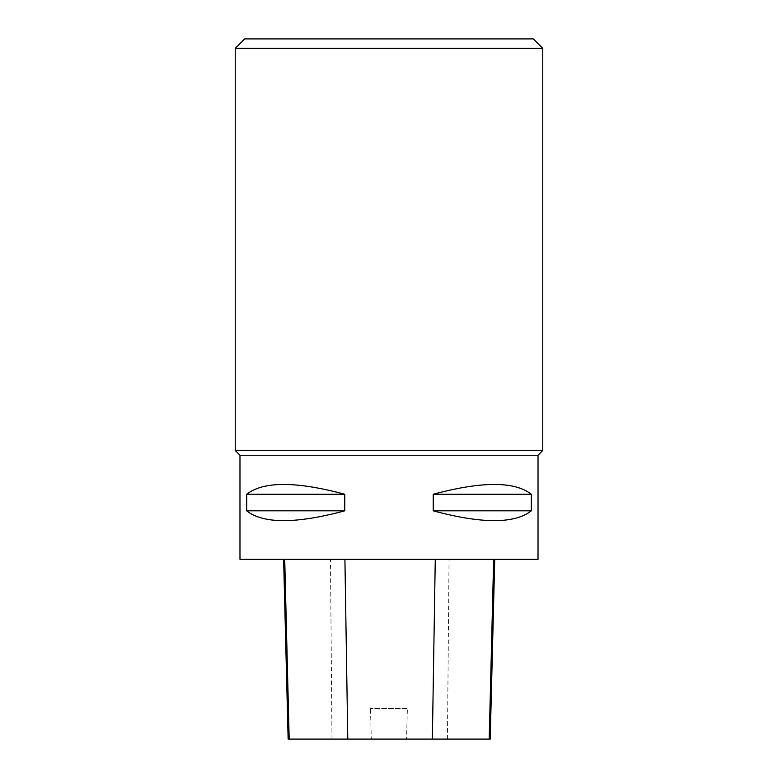 <?xml version="1.0" encoding="UTF-8"?>
<svg xmlns="http://www.w3.org/2000/svg" width="778" height="778" viewBox="0 0 778 778"><rect width="100%" height="100%" fill="white"/><g stroke="black" fill="none" stroke-linecap="round" stroke-linejoin="round"><path stroke-width="0.58" stroke-dasharray="3.89 2.92" d="M538.026 455.237L239.974 455.237M538.026 559.324L239.974 559.324M246.684 494.263L246.684 510.825C263.353 523.915 296.048 523.915 344.771 510.825L344.771 494.263C296.048 481.183 263.353 481.183 246.684 494.263L344.771 494.263M433.229 494.263L433.229 510.825C481.952 523.915 514.647 523.915 531.316 510.825L531.316 494.263C514.647 481.183 481.952 481.183 433.229 494.263L531.316 494.263M284.719 559.324L494.73 559.324L284.719 559.324M490.208 739.1L406.554 739.1L407.38 708.583L370.474 708.583L407.38 708.583M288.132 739.1L371.3 739.1L370.474 708.583M371.3 739.1L406.554 739.1M344.771 510.825L246.684 510.825M531.316 510.825L433.229 510.825M542.762 450.501L235.238 450.501M542.762 48.362L235.238 48.362M533.3 38.9L244.7 38.9M447.447 739.1L449.052 559.324M332.002 739.1L330.465 559.324"/><path stroke-width="1.17" d="M538.026 455.237L538.026 559.324L239.974 559.324L239.974 455.237L538.026 455.237L542.762 450.501L542.762 48.362L235.238 48.362L235.238 450.501L542.762 450.501M531.316 494.263L531.316 510.825C514.647 523.915 481.952 523.915 433.229 510.825L433.229 494.263C481.952 481.183 514.647 481.183 531.316 494.263L433.229 494.263M344.771 494.263L344.771 510.825C296.048 523.915 263.353 523.915 246.684 510.825L246.684 494.263C263.353 481.183 296.048 481.183 344.771 494.263L246.684 494.263M283.62 559.324L288.132 739.1L490.208 739.1L494.73 559.324M246.684 510.825L344.771 510.825M433.229 510.825L531.316 510.825M235.238 48.362L244.7 38.9L533.3 38.9L542.762 48.362M289.173 739.1L284.719 559.324M347.776 739.1L344.917 559.324M432.364 739.1L435.272 559.324M489.206 739.1L493.66 559.324M239.974 455.237L235.238 450.501"/></g></svg>
